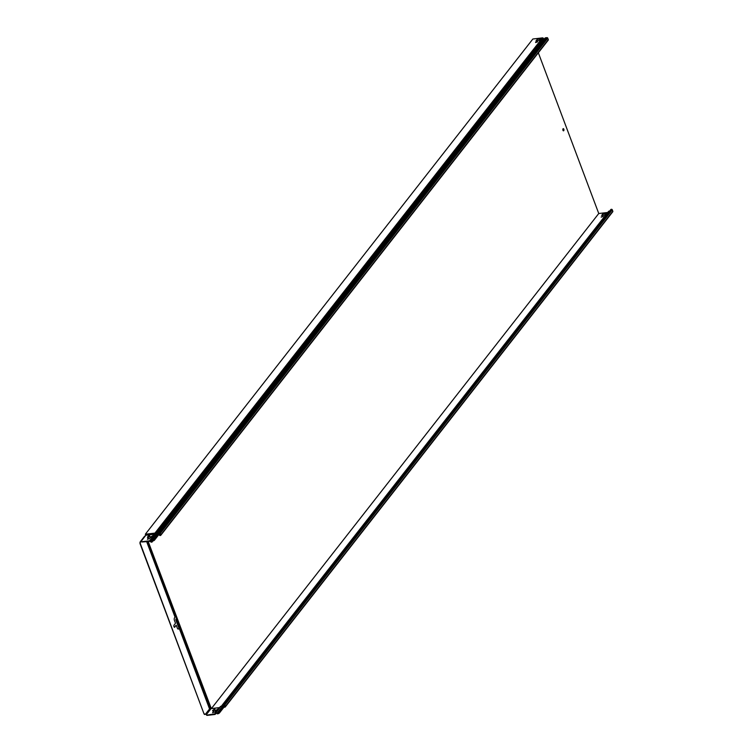 <?xml version="1.0" encoding="UTF-8"?>
<svg xmlns="http://www.w3.org/2000/svg" width="753" height="753" viewBox="0 0 753 753"><rect width="100%" height="100%" fill="white"/><g stroke="black" fill="none" stroke-linecap="round" stroke-linejoin="round"><path stroke-width="1.13" d="M603.162 216.412L601.252 217.128M605.986 213.588L603.153 213.918L601.967 215.424M210.953 708.771L210.708 708.131M145.771 535.383L145.338 534.225L532.86 39.005L542.48 37.876A0.866 0.668 38 0 1 543.431 38.365A0.866 0.668 -142 0 0 544.438 38.855M563.366 130.806A1.101 0.546 83.3 0 0 563.451 130.721A1.101 0.546 83.3 0 0 563.62 129.61A1.101 0.546 83.3 0 0 563.122 128.707M156.746 535.167A0.96 0.744 -142 0 1 155.739 534.677A0.866 0.668 38 0 0 154.789 534.178L145.894 535.223L146.073 534.141L145.338 534.225M146.073 534.141L154.958 533.096A0.866 0.668 38 0 1 155.909 533.595A0.866 0.668 -142 0 0 157.349 533.783L157.424 533.566A0.96 0.744 38 0 1 157.989 533.049L545.501 37.819L546.96 37.65A0.678 0.527 38 0 1 547.76 38.168L548.306 39.617A0.678 0.527 38 0 1 547.949 40.276M535.985 40.916L537.426 39.071L540.635 38.695L539.195 40.54L535.985 40.916M535.599 42.177L537.567 41.679L535.599 42.177M145.96 535.063L145.978 534.451M540.372 39.034L537.538 39.363L536.362 40.869M537.557 41.857L535.637 42.573M148.106 541.275L211.292 708.592M211.414 708.535L598.757 213.523L538.339 52.785M563.743 130.693A1.101 0.546 -96.7 0 1 563.517 130.834A1.101 0.546 -96.7 0 1 562.849 129.808A1.101 0.546 -96.7 0 1 563.263 128.65A1.101 0.546 -96.7 0 1 563.884 129.431A1.101 0.546 -96.7 0 1 563.743 130.693M598.757 213.523L607.699 212.478M603.106 216.516L601.129 217.005L603.106 216.516M606.25 213.25L604.81 215.094L601.6 215.471L603.04 213.626L606.25 213.25M206.529 714.945A1.685 0.659 -20.6 0 0 206.538 715.105A1.685 0.659 -20.6 0 0 207.461 715.35L214.897 714.475A0.866 0.668 -142 0 0 215.405 713.806A0.866 0.668 38 0 1 216.808 713.496A0.96 0.744 -142 0 0 217.391 713.825L217.711 713.825A1.685 0.659 -20.6 0 0 219.518 712.865L219.415 712.573A1.685 0.659 159.4 0 1 217.608 713.533L217.269 713.496A0.621 0.48 38 0 1 217.015 713.326A1.299 1.007 -142 0 0 215.094 713.778L207.348 715.058A1.685 0.659 159.4 0 1 206.426 714.813A1.685 0.659 159.4 0 1 206.548 714.39L211.066 708.62L219.603 707.575M218.85 708.545L216.544 710.333L213.993 710.314M214.84 709.034L212.883 710.606A1.685 0.659 -20.6 0 0 212.751 710.87M217.711 709.994A1.685 0.659 159.4 0 1 215.913 710.71L214.718 712.065L212.591 712.602L213.73 710.964L212.713 712.724M221.881 706.314A1.299 1.007 38 0 1 222.803 706.794A0.621 0.48 -142 0 0 222.907 706.879L222.766 706.935A0.621 0.48 38 0 1 222.191 706.709A1.299 1.007 -142 0 0 220.422 706.53L215.245 713.147M157.245 534.649A0.96 0.744 38 0 1 157.81 534.131L158.977 533.99L154.459 539.769A1.685 0.659 159.4 0 1 152.652 540.729L152.37 540.833A0.96 0.744 -142 0 0 152.068 541.266A0.96 0.744 38 0 1 150.562 541.294A0.866 0.668 -142 0 0 149.612 540.795L142.176 541.671A1.685 0.659 159.4 0 1 141.253 541.426A1.685 0.659 159.4 0 1 141.376 541.002L145.894 535.223M141.357 541.558A1.685 0.659 -20.6 0 0 141.366 541.718A1.685 0.659 -20.6 0 0 142.289 541.962L150.299 541.388A1.205 0.932 -142 0 0 152.379 541.369A0.621 0.48 38 0 1 152.464 541.191L152.755 541.021A1.685 0.659 -20.6 0 0 154.572 540.061L154.459 539.769M158.977 533.99L159.448 532.87A0.678 0.527 -142 0 1 160.248 533.388L160.794 534.846A0.678 0.527 -142 0 1 160.427 535.496L160.135 535.534A0.678 0.527 -142 0 1 159.335 535.016L159.071 534.31L154.572 540.061M147.541 539.327L148.407 537.595A1.685 0.659 159.4 0 1 147.484 537.35A1.685 0.659 159.4 0 1 147.607 536.927L148.52 535.75L149.734 535.449L148.746 536.87L151.259 536.644L153.819 534.969L151.372 536.936L148.821 536.917M149.668 535.637L147.71 537.218A1.685 0.659 -20.6 0 0 147.579 537.482M153.772 535.138L152.85 536.305A1.685 0.659 159.4 0 1 150.741 537.322L149.546 538.677L147.419 539.214L148.548 537.576M213.73 710.964L213.579 710.983A1.685 0.659 159.4 0 1 212.657 710.738A1.685 0.659 159.4 0 1 212.779 710.314L214.906 708.837L213.918 710.267L216.44 710.041L218.991 708.357M224.319 706.907L224.949 707.142A0.678 0.527 -142 0 0 225.307 706.483L224.761 705.034A0.678 0.527 -142 0 0 223.961 704.516L223.669 704.544A0.678 0.527 -142 0 0 223.302 705.203L223.632 706.079L224.545 705.25M224.036 706.747L225.015 706.521L224.065 704.808L223.923 706.041M609.591 211.132A1.299 1.007 -142 0 0 608.556 211.386L221.373 706.182M223.914 707.255L224.432 707.199M610.787 209.833A0.678 0.527 38 0 1 611.182 209.325L611.474 209.287A0.678 0.527 38 0 1 612.283 209.805L612.829 211.264A0.678 0.527 38 0 1 612.462 211.913M145.988 534.686L154.873 533.642A0.866 0.668 38 0 1 155.824 534.131A0.866 0.668 -142 0 0 157.339 534.112A0.96 0.744 38 0 1 157.895 533.585L159.156 532.908L159.956 533.425L160.502 534.875L160.031 535.242L159.297 534.103L159.909 533.331M159.175 533.924L159.749 533.199M544.937 38.347A0.96 0.744 38 0 1 545.501 37.819M219.518 712.865L224.046 707.095L224.658 707.171M219.575 707.613L211.066 708.62M159.09 534.282L159.26 533.199M145.602 535.609L145.197 535.882A1.562 0.602 -20.6 0 0 144.407 536.456L140.284 541.736A1.685 0.838 83.3 0 0 140.171 544.024L203.931 713.646A1.685 0.838 83.3 0 0 204.778 714.484A1.685 0.838 83.3 0 0 204.92 714.437M140.171 544.024L140.463 543.995A1.685 0.838 -96.7 0 1 140.576 541.699L144.698 536.428A1.224 0.48 159.4 0 1 145.31 535.976M176.673 618.053L179.892 626.628A1.224 0.48 159.4 0 1 179.948 626.703A1.224 0.48 159.4 0 1 179.854 627.004L179.261 627.682L178.63 627.381L179.101 627.635M176.381 618.091L176.315 617.912A1.242 0.48 -20.6 0 1 176.258 617.837A1.242 0.48 -20.6 0 1 176.353 617.535L179.929 626.242A1.224 0.48 -20.6 0 0 179.835 626.411M178.63 627.381L175.778 619.804L176.569 618.269A1.224 0.48 -20.6 0 0 176.663 617.959A1.224 0.48 -20.6 0 0 176.607 617.884A1.224 0.48 159.4 0 1 176.55 617.799A1.224 0.48 159.4 0 1 176.644 617.498L176.258 616.472L176.353 617.535M176.315 617.912A1.224 0.48 159.4 0 1 176.371 617.997A1.224 0.48 159.4 0 1 176.277 618.298L175.778 619.804M140.463 543.995L203.931 713.646M174.423 627.277A1.186 0.584 83.3 0 0 174.527 627.174L175.976 625.329L174.818 627.145A1.186 0.584 -96.7 0 1 174.574 627.296A1.186 0.584 -96.7 0 1 173.905 626.458A1.186 0.584 -96.7 0 1 174.056 625.103L175.496 623.258L174.451 620.491A2.024 1.007 -96.7 0 1 174.583 617.733L175.044 617.149A1.224 0.48 159.4 0 1 175.665 616.698A1.224 0.48 -20.6 0 0 176.108 616.415L176.108 616.415M178.179 629.075A2.024 1.007 83.3 0 0 178.452 628.849L178.913 628.256A1.562 0.602 159.4 0 1 179.703 627.682L179.892 626.957M210.784 708.046A1.224 0.48 159.4 0 1 210.172 708.498A1.224 0.48 -20.6 0 0 209.55 708.95L205.418 714.23A1.685 0.838 -96.7 0 1 205.07 714.446A1.685 0.838 -96.7 0 1 204.223 713.609M176.07 619.766L178.922 627.343M179.929 626.242L180.268 627.494A1.224 0.48 159.4 0 1 179.826 627.776A1.224 0.48 -20.6 0 0 179.205 628.228L178.743 628.811A2.024 1.007 -96.7 0 1 178.329 629.075A2.024 1.007 -96.7 0 1 177.303 628.068L176.268 625.301M223.933 706.803L219.415 712.573M149.612 540.795L154.789 534.178L154.958 533.096L542.48 37.876M215.8 712.846L220.977 706.239L222.493 706.747A0.621 0.48 -142 0 0 222.766 706.935L222.191 706.709L217.015 713.326M222.766 706.935L217.608 713.533M221.655 706.229L609.111 211.094M222.606 706.832L223.547 705.843M223.547 706.803L224.61 705.439M225.307 706.483L612.829 211.264M224.761 705.034L612.283 209.805M223.961 704.516L611.474 209.287M223.669 704.544L611.182 209.325M160.031 535.242L160.436 534.715M159.627 534.978L160.248 534.197M160.794 534.846L548.306 39.617M160.248 533.388L547.76 38.168M159.448 532.87L546.96 37.65M151.504 541.793L156.68 535.176L156.859 534.093L544.372 38.864M150.562 541.294L155.739 534.677L155.909 533.595L543.431 38.365M221.429 706.267A1.299 1.007 38 0 1 222.483 706.738M220.507 706.446L221.241 706.229M152.652 540.729L157.895 533.585L159.062 533.453M157.33 534.404L157.499 533.35M179.854 627.004L176.569 618.269M179.826 627.776L210.172 708.498M147.343 541.369L175.665 616.698M209.55 708.95L179.205 628.228M175.044 617.149L146.59 541.454M215.932 713.138L215.405 713.806M225.26 706.973L612.773 211.744M223.359 704.714L610.871 209.494M160.747 535.327L548.259 40.107M157.546 533.284L545.059 38.055M224.545 707.227L223.876 707.302M176.663 617.959L179.948 626.703M157.368 534.366L152.191 540.983M152.812 541.012L152.219 541.765M216.167 713.147L215.292 714.268"/></g></svg>
